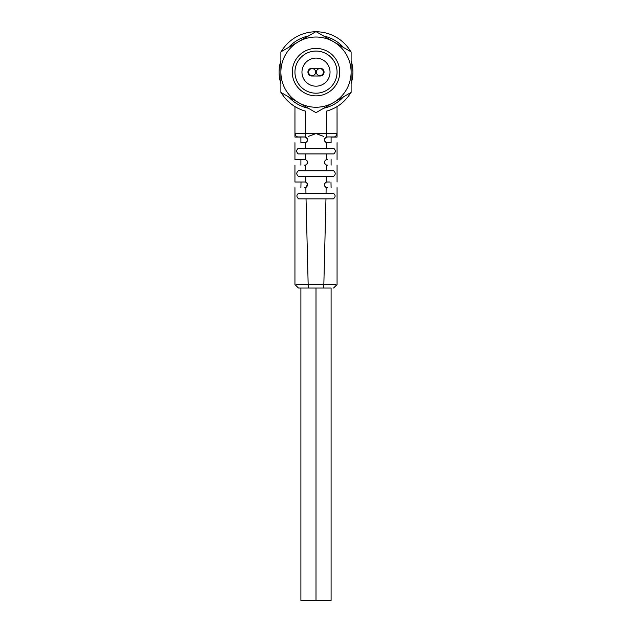 <?xml version="1.0" encoding="UTF-8"?>
<svg xmlns="http://www.w3.org/2000/svg" width="632" height="632" viewBox="0 0 632 632"><rect width="100%" height="100%" fill="white"/><g stroke="black" fill="none" stroke-linecap="round" stroke-linejoin="round"><path stroke-width="0.95" d="M320.211 68.272A3.863 3.863 0 0 1 324.074 72.135A3.863 3.863 0 0 1 320.211 75.998L311.789 75.998A3.863 3.863 0 0 1 307.926 72.135A3.863 3.863 0 0 1 311.789 68.272L320.211 68.272M301.962 72.135A14.038 14.038 0 0 0 316 86.181A14.038 14.038 0 0 0 330.038 72.135A14.038 14.038 0 0 0 316 58.097A14.038 14.038 0 0 0 301.962 72.135M337.061 72.135A21.061 21.061 0 0 1 316 93.196A21.061 21.061 0 0 1 294.939 72.135A21.061 21.061 0 0 1 316 51.074A21.061 21.061 0 0 1 337.061 72.135M336.429 135.485L336.548 135.295A3.508 3.508 -129.5 0 0 337.046 133.494L337.046 118.058L337.046 133.494A3.508 3.508 -6.2 0 1 334.233 136.939L326.531 136.947L326.515 111.114A40.369 40.369 0 0 0 350.815 92.572A40.369 40.369 0 0 1 335.671 107.393L336.587 106.863M350.815 51.706A40.369 40.369 0 0 0 316.284 31.766M315.716 31.766A40.369 40.369 0 0 0 281.185 51.706M296.211 107.322L296.329 107.393A40.369 40.369 0 0 1 281.185 92.572A40.369 40.369 0 0 0 305.485 111.114L305.485 133.494L316.008 133.502L322.644 136.038M337.038 133.739L336.185 135.801L337.03 133.81M337.061 112.504L337.061 137.081L331.097 137.081L331.097 142.698L327.234 142.698C340.245 142.698 340.245 142.698 327.234 142.698L326.523 142.611C323.758 140.739 323.766 138.922 326.547 137.168L327.234 137.081C340.174 137.081 340.174 137.081 327.234 137.081M320.076 135.145L316 133.518L337.046 133.589M304.766 137.081C291.826 137.081 291.826 137.081 304.766 137.081L305.454 137.168C308.234 139.008 308.242 140.825 305.477 142.611L304.766 142.698C291.755 142.698 291.755 142.698 304.766 142.698L300.903 142.698L300.903 137.081L294.939 137.081L294.939 112.504M304.482 159.548L304.774 159.548C291.771 159.548 291.771 159.548 304.766 159.548L305.572 159.667L305.533 153.931L298.249 153.931C296.211 151.98 296.203 150.108 298.225 148.315L333.775 148.315C335.797 150.266 335.79 152.138 333.751 153.931L326.468 153.931L326.428 159.667L327.234 159.548C340.229 159.548 340.229 159.548 327.234 159.548L327.518 159.548M320.021 135.122L316 133.51L311.939 135.137L315.131 133.858M309.001 136.156L316.008 133.502L317.335 134.063M305.454 137.168A4805.578 2403.923 -89.9 0 1 305.454 137.01A4805.578 2403.946 -89.9 0 1 305.454 136.947L297.767 136.939A3.508 3.508 129.6 0 1 294.954 133.494L295.713 135.675M296.866 136.623L297.269 136.796M294.954 133.652L294.954 106.587L294.954 133.494L305.485 133.494L305.469 136.947M304.205 137.01L301.156 137.01M302.072 110.031L302.712 110.26A40.369 40.369 0 0 1 301.48 109.81L303.186 110.418M294.994 134.008A3.508 3.508 6.2 0 0 295.081 134.434M295.215 134.821L295.057 134.355M308.977 136.156L308.361 136.338M298.43 108.483L297.712 108.127A40.369 40.369 0 0 0 299.094 108.799M330.892 109.66L329.288 110.26A40.369 40.369 0 0 0 330.512 109.81L329.936 110.031M334.644 107.946L332.906 108.799A40.369 40.369 0 0 0 334.288 108.127L333.57 108.483M335.797 107.322L336.311 107.021M336.548 135.303A3.508 3.508 -129.5 0 0 337.046 133.494L337.046 106.587M323.56 136.322L322.999 136.156M335.007 136.686L336.279 135.683M300.587 109.447L299.331 108.901M296.59 107.535L294.954 106.587M306.749 141.884L307.144 141.386M311.979 135.122L316 133.518M323.023 136.156L323.442 136.283M324.437 139.625L324.587 138.953M324.777 138.526L325.606 137.602M325.97 137.381L325.014 138.171M324.595 138.937L324.429 139.735M324.437 140.122L324.611 140.889M324.722 141.149L325.575 142.16M305.572 159.667C308.195 161.46 308.211 163.254 305.619 165.031L304.766 165.165C291.787 165.165 291.787 165.165 304.766 165.165L304.482 165.165M302.57 182.016L304.774 182.016C291.818 182.016 291.818 182.016 304.766 182.016L305.801 182.214L305.73 176.399L298.415 176.399C296.258 174.448 296.242 172.576 298.367 170.782L333.633 170.782C335.758 172.726 335.742 174.598 333.585 176.399L326.27 176.399L326.199 182.214L327.234 182.016C340.182 182.016 340.182 182.016 327.234 182.016L329.43 182.016M327.518 165.165L327.234 165.165C340.214 165.165 340.214 165.165 327.234 165.165L326.381 165.031C323.797 163.175 323.805 161.389 326.428 159.667M305.533 153.931L326.468 153.931M305.88 164.936L306.923 164.154M307.405 163.325L307.571 162.495M307.286 161.12L306.567 160.204M307.563 162.598L307.413 163.301M306.512 164.557L307.184 163.783M324.477 161.816L324.429 162.211M326.088 159.793L325.038 160.599M324.706 163.585L325.354 164.439M305.864 182.237L305.825 182.221C308.116 183.967 308.139 185.697 305.864 187.412L304.766 187.633C291.834 187.633 291.834 187.633 304.766 187.633L304.482 187.633M308.163 284.732L306.038 198.867L298.667 198.867C296.337 196.915 296.305 195.043 298.596 193.25L333.404 193.25C335.695 195.122 335.671 196.994 333.333 198.867L325.962 198.867L323.837 284.732L335.513 284.55L296.487 284.55L308.163 284.732L308.25 288.034L323.75 288.034L323.837 284.732M325.678 187.159L326.136 187.412C323.861 185.603 323.884 183.873 326.199 182.214M305.73 176.399L326.27 176.399M307.555 184.497L307.207 183.438M306.615 182.711L305.785 182.206M301.014 182.016L300.903 187.633M307.563 185.121L307.381 185.84M306.322 187.159L307.46 184.023M327.518 187.633L327.234 187.633C340.166 187.633 340.166 187.633 327.234 187.633L326.136 187.412L326.049 193.25M324.587 183.88L324.619 185.84M324.429 184.655L324.54 184.023M331.097 187.633L330.986 182.016M326.167 182.229L324.832 183.375M324.777 186.179L326.207 187.435M306.038 198.867L325.962 198.867M323.75 288.034C336.414 288.034 336.414 288.034 323.75 288.034C336.414 288.034 336.414 288.034 323.75 288.034M320.985 288.034L318.662 288.034M294.939 187.633L294.939 284.526L298.446 288.034L308.25 288.034C295.586 288.034 295.586 288.034 308.25 288.034L308.163 284.74M316 288.034L316 600.4L331.097 600.4L331.097 288.034L318.583 288.034M313.338 288.034L311.062 288.034M316 600.4L300.903 600.4L300.903 288.034M331.097 165.165L331.097 159.548M305.951 142.437L306.954 141.647M307.405 140.849L307.571 140.043M307.271 138.613L306.417 137.618M307.563 140.146L307.413 140.833M316.348 72.135A3.508 3.508 0 0 0 319.863 75.65A3.508 3.508 0 0 0 323.371 72.135A3.508 3.508 0 0 0 319.863 68.627A3.508 3.508 0 0 0 316.348 72.135M308.629 72.135A3.508 3.508 0 0 0 312.137 75.65A3.508 3.508 0 0 0 315.652 72.135A3.508 3.508 0 0 0 312.137 68.627A3.508 3.508 0 0 0 308.629 72.135M280.892 72.135L280.892 92.406L298.446 102.542L316 112.67L333.554 102.542A35.108 35.108 0 0 0 333.554 41.736A35.108 35.108 0 0 0 280.892 72.135A35.108 35.108 0 0 0 333.554 102.542L351.108 92.406L351.108 51.871L333.554 41.736L316 31.6L280.892 51.871L280.892 72.135M339.732 72.135A23.732 23.732 0 0 1 316 95.867A23.732 23.732 0 0 1 292.268 72.135A23.732 23.732 0 0 1 316 48.403A23.732 23.732 0 0 1 339.732 72.135M351.108 83.55A36.917 36.917 0 0 0 351.108 60.719M343.445 47.44A36.917 36.917 0 0 0 323.663 36.024M308.337 36.024A36.917 36.917 0 0 0 288.555 47.44M280.892 60.719A36.917 36.917 0 0 0 280.892 83.55M288.555 96.83A36.917 36.917 0 0 0 308.337 108.246M323.663 108.246A36.917 36.917 0 0 0 343.445 96.83M305.501 148.315L305.477 142.611M326.523 142.611L326.499 148.315M305.675 170.782L305.619 165.031M326.381 165.031L326.325 170.782M305.951 193.25L305.864 187.412M297.767 136.939C296.013 136.457 295.081 135.311 294.954 133.494M334.731 136.796L335.134 136.623M335.711 136.251L336.919 134.434M337.006 134.008L337.046 133.494M337.061 159.548L337.061 142.698M294.939 142.698L294.939 159.548M337.061 182.016L337.061 165.165M294.939 165.165L294.939 182.016M333.554 288.034L337.061 284.526L337.061 187.633M300.903 159.548L300.903 165.165"/></g></svg>
